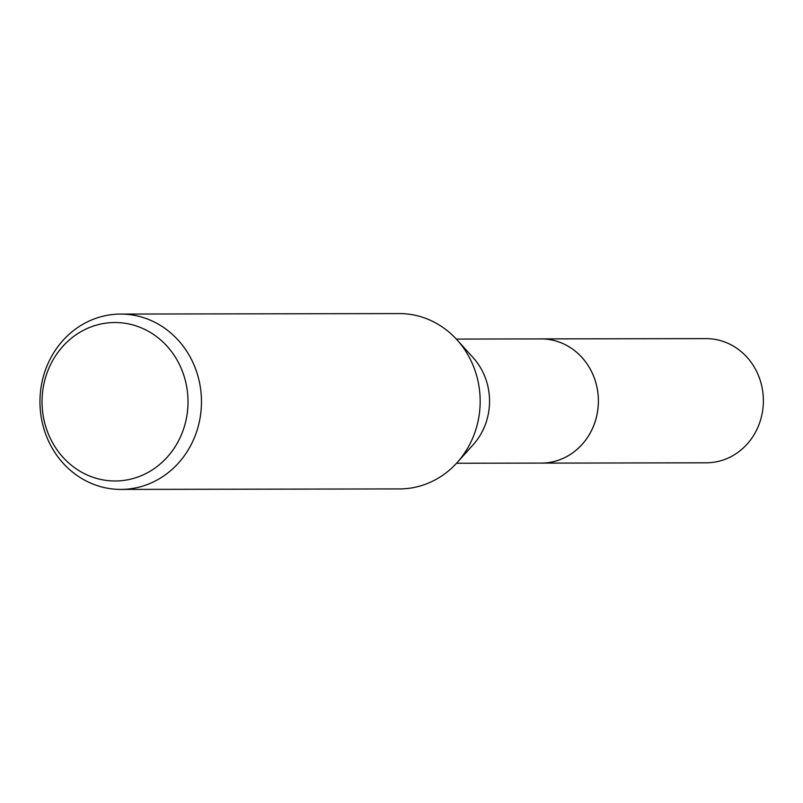 <?xml version="1.0" encoding="UTF-8"?>
<svg xmlns="http://www.w3.org/2000/svg" width="803" height="803" viewBox="0 0 803 803"><rect width="100%" height="100%" fill="white"/><g stroke="black" fill="none" stroke-linecap="round" stroke-linejoin="round"><path stroke-width="1.2" d="M539.676 338.916A62.112 57.214 89.9 0 1 541.071 338.896A62.092 57.194 89.9 0 1 598.235 396.742A62.092 57.194 89.9 0 1 548.941 462.528A62.092 57.194 89.9 0 1 541.282 463.1L456.526 463.251M540.088 338.916A62.102 57.204 89.9 0 1 598.215 396.2A62.102 57.204 89.9 0 1 548.951 462.538A62.102 57.204 89.9 0 1 540.299 463.1M120.56 314.073L399.252 313.582A87.668 80.762 89.9 0 1 457.048 339.87L473.178 357.726A62.092 57.194 89.9 0 1 473.338 444.531L457.268 462.438A87.668 80.762 89.9 0 1 410.383 488.114A87.668 80.762 89.9 0 1 399.563 488.927L120.872 489.418A87.668 80.762 89.9 0 1 40.15 407.773A87.668 80.762 89.9 0 1 109.74 314.886A87.668 80.762 89.9 0 1 120.56 314.073A87.668 80.762 89.9 0 1 201.282 395.718A87.668 80.762 89.9 0 1 131.692 488.605A87.668 80.762 89.9 0 1 120.872 489.418M457.048 339.87A87.668 80.762 89.9 0 1 457.268 462.438M105.113 323.258A79.236 72.983 89.9 0 1 187.34 391.011A79.236 72.983 89.9 0 1 124.947 480.254A79.236 72.983 89.9 0 1 42.72 412.501A79.236 72.983 89.9 0 1 105.113 323.258M541.292 463.12A62.112 57.214 89.9 0 0 597.864 392.587A62.112 57.214 89.9 0 0 541.071 338.896L706.078 338.625A62.092 57.194 89.9 0 1 762.85 392.296A62.092 57.194 89.9 0 1 706.299 462.809L541.292 463.12A62.112 57.214 89.9 0 1 539.897 463.1M541.061 338.916L456.315 339.067"/></g></svg>
